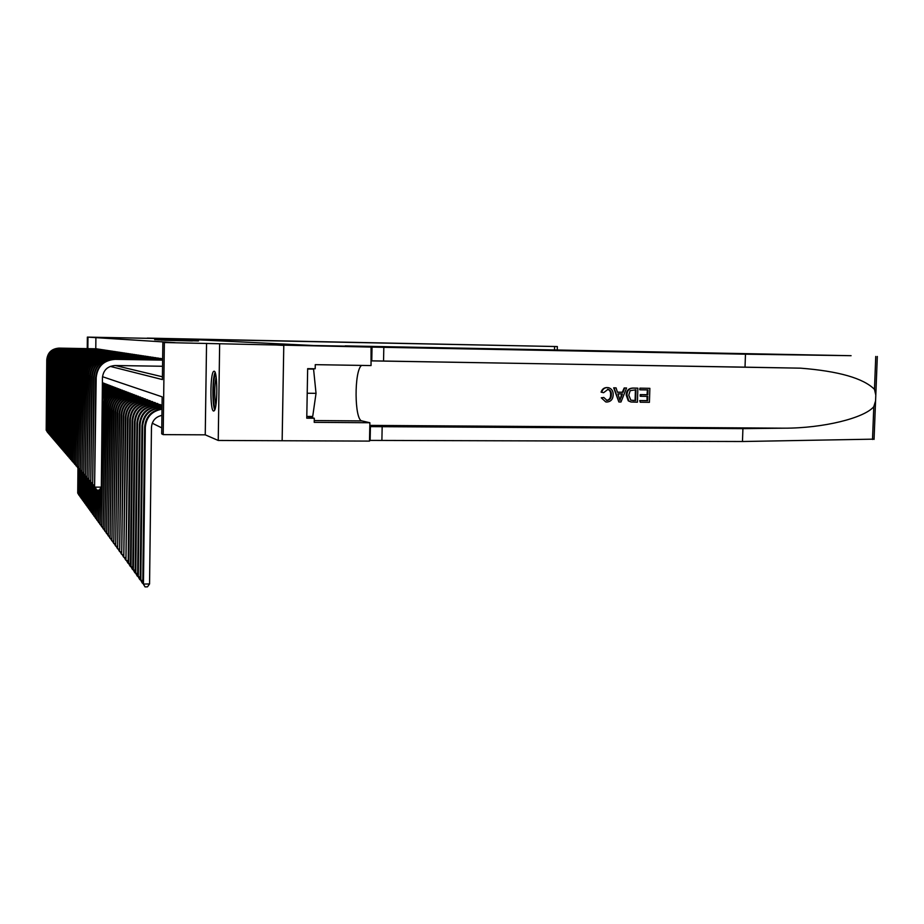 <?xml version="1.0" encoding="UTF-8"?>
<svg xmlns="http://www.w3.org/2000/svg" width="924" height="924" viewBox="0 0 924 924"><rect width="100%" height="100%" fill="white"/><g stroke="black" fill="none" stroke-linecap="round" stroke-linejoin="round"><path stroke-width="1.39" d="M192.481 340.552L154.666 339.709L192.481 340.552M214.125 371.217L213.629 371.402C210.095 373.619 210.002 410.822 213.548 411.03L214.149 410.822C217.694 408.42 217.671 370.674 214.125 371.217M192.411 340.956L164.645 340.298L192.411 340.956M874.069 439.143L742.469 441.51L742.919 428.632L784.199 428.182C823.215 428.262 864.24 418.098 873.792 406.699L875.582 400.877L875.802 395.126L874.474 389.339C863.328 378.228 838.68 371.171 800.554 368.168L745.021 367.151L745.472 354.192L371.067 347.077L371.044 365.569L315.269 364.657L315.2 368.768L307.657 368.653L306.768 418.191L314.299 418.249L314.218 422.337L369.877 422.742L369.496 441.106L282.155 440.736L283.784 345.403L270.074 344.675L313.64 345.518L179.845 338.923L147.239 338.115L557.345 346.558L87.364 337.11L175.225 342.677L162.855 342.434L164.357 342.538L163.202 434.627L161.7 433.841L162.162 396.858L102.506 376.703M371.413 347.089L164.357 342.538M195.888 340.748L157.646 339.882L195.888 340.748M198.464 340.829L161.053 340.09L198.464 340.944M345.172 346.13L270.143 344.675L283.784 345.403L282.132 440.736L218.237 440.459L219.646 344.167M97.135 348.983L96.362 348.798M98.452 349.191L97.655 348.972M99.78 349.387L98.984 349.191M101.143 349.595L100.323 349.364M102.529 349.803L101.698 349.607M103.938 350.023L103.084 349.78M105.382 350.242L104.516 350M106.849 350.462L105.971 350.254M108.351 350.693L107.45 350.473M109.875 350.924L108.963 350.704M111.446 351.166L110.499 350.935M113.04 351.409L112.081 351.178M114.668 351.651L113.687 351.42M116.332 351.905L115.327 351.628M118.029 352.159L117.001 351.917M119.762 352.425L118.722 352.136M121.541 352.691L120.466 352.437M123.354 352.968L122.257 352.714M125.202 353.257L124.082 352.945M127.096 353.546L125.953 353.268M129.037 353.834L127.87 353.557M131.023 354.135L129.834 353.811M133.056 354.446L131.832 354.158M135.135 354.77L133.888 354.469M137.26 355.093L135.978 354.735M139.443 355.428L138.138 355.105M141.684 355.763L140.333 355.44M143.971 356.11L142.596 355.775M146.327 356.468L144.906 356.133M148.741 356.837L147.286 356.491M151.213 357.218L149.723 356.86M153.742 357.6L152.217 357.23M156.352 358.004L154.782 357.623M159.032 358.408L157.415 358.015M161.781 358.824L160.118 358.431M95.9 337.318L95.784 348.787M115.292 365.523L162.416 376.784M152.252 423.204L161.781 427.881M102.749 382.848L103.592 383.379M104.169 383.391L105.024 383.934M105.613 383.945L106.491 384.499M107.092 384.499L107.993 385.065M108.593 385.077L109.517 385.654M110.129 385.666L111.065 386.255M111.7 386.267L112.659 386.867M113.305 386.867L114.276 387.491M114.946 387.491L115.939 388.126M116.609 388.126L117.625 388.773M118.318 388.785L119.358 389.431M120.062 389.443L121.125 390.113M121.841 390.124L122.927 390.806M123.666 390.817L124.775 391.522M125.525 391.522L126.669 392.238M127.431 392.25L128.598 392.989M129.383 393L130.573 393.751M131.381 393.751L132.594 394.525M133.426 394.536L134.661 395.322M135.516 395.333L136.787 396.13M137.653 396.142L138.958 396.974M139.847 396.985L141.187 397.828M142.1 397.84L143.474 398.706M144.398 398.718L145.807 399.607M146.766 399.618L148.21 400.531M149.191 400.542L150.67 401.478M151.675 401.49L153.199 402.448M154.239 402.46L155.798 403.453M156.861 403.465L158.454 404.481M159.552 404.493L161.192 405.532M206.549 343.358L205.243 434.834L218.237 440.459M205.243 434.834L163.202 434.627M110.256 366.389L162.381 379.568L162.855 342.434M87.965 337.156L87.849 348.648M87.26 348.637L87.364 337.11M192.146 340.575L160.476 339.951L192.146 340.575M192.284 340.76L181.485 340.506L192.273 340.817M79.279 495.38L77.72 493.081L77.963 467.775M77.72 493.081L78.24 467.983M79.094 495.38L77.997 493.462L78.852 493.462M47.771 432.42L46.2 430.191L46.778 359.817C47.574 352.598 51.652 348.706 58.997 348.117L96.593 348.81M46.2 430.191L46.985 359.886C47.782 352.656 51.871 348.752 59.228 348.163L96.916 348.856M47.54 432.42L46.408 430.422L47.032 430.434M215.292 408.131C212.913 406.121 212.555 382.836 214.772 375.999L215.592 374.174M216.112 377.131C214.345 386.521 214.264 395.888 215.87 405.232M215.073 372.453L214.611 373.758C212.277 381.023 212.358 405.047 214.738 409.84M307.646 369.011L313.571 369.103L309.99 368.688M306.791 416.424L312.705 416.47L316.031 393.335L313.571 369.103M307.207 393.231L316.031 393.335M205.717 339.443L205.706 340.205M209.425 339.616L209.413 340.39M640.355 388.207L649.861 388.334L639.928 388.161L639.743 389.766L639.928 388.161M647.401 389.916L647.066 394.698L640.24 394.617L640.205 396.223L640.944 396.304L640.99 394.687L640.24 394.617M647.019 396.373L647.077 400.635L639.755 400.554L640.263 402.229L639.755 400.554M637.849 388.172L632.767 388.068C628.62 388.265 626.437 390.586 626.195 395.056L628.285 400.831L630.953 401.986L628.805 400.889L626.934 395.126C627.061 390.644 629.14 388.299 633.183 388.103L637.849 388.172L637.433 402.194L630.953 401.986M601.767 392.215C602.587 389.235 604.423 387.687 607.276 387.583L606.883 387.549C603.973 387.664 602.044 389.189 601.085 392.146L603.603 392.7L601.085 392.146M611.307 394.975C611.572 392.088 610.498 390.194 608.107 389.281L607.576 389.235C609.875 390.124 610.88 392.007 610.579 394.906C610.649 398.117 609.297 399.942 606.514 400.358L607.033 400.415C609.875 400.023 611.307 398.209 611.307 394.975L610.579 394.906M601.94 397.886L603.811 397.482L601.281 397.817L605.74 401.917L601.281 397.817M626.587 388.022L620.974 402.009L618.884 401.986L614.09 387.849L616.065 387.884L617.428 392.226L623.007 392.307L624.624 387.999L626.587 388.022L624.208 387.953L622.326 392.238L617.405 392.169M616.065 387.884L613.686 387.814L618.884 401.986M345.172 345.888L851.085 355.694L745.472 354.192M745.021 367.151L371.136 360.88M742.469 441.51L369.519 440.401M369.796 426.622L742.919 428.632M369.877 422.742L361.965 420.917C354.354 420.443 354.031 370.512 361.584 365.419M314.299 418.249L307.126 416.424M608.107 389.281L603.603 392.7M603.811 397.482L607.033 400.415M607.276 387.583L608.65 387.71C611.838 388.808 613.34 391.233 613.155 394.987C612.935 399.307 610.845 401.663 606.895 402.044L605.74 401.917M620.951 397.794L622.406 393.913L617.937 393.867L619.981 400.381L621.656 393.913M623.007 392.307L622.326 392.238M635.966 389.766L630.168 390.679L628.77 395.183L630.849 400.207L635.643 400.554L635.966 389.766M626.934 395.126L626.195 395.056M635.4 389.755L635.088 400.496L632.998 400.531M640.99 394.687L647.828 394.767L647.978 389.916L640.309 389.824M647.828 394.767L647.066 394.698M640.309 400.612L647.643 400.693L647.782 396.384L640.944 396.304M649.861 388.334L649.422 402.321L640.263 402.229M80.423 496.95L78.84 494.629L79.083 469.392L77.339 466.458L78.24 371.136C79.325 361.365 84.823 356.075 94.733 355.266L145.322 356.133M78.84 494.629L79.372 469.554M80.226 496.95L79.129 495.021L79.995 495.01M81.578 498.544L79.984 496.2L80.226 470.535M79.984 496.2L80.515 471.021M81.381 498.556L80.273 496.604L81.15 496.592M82.756 500.184L81.139 497.805L81.393 471.69M81.139 497.805L81.682 472.176M82.559 500.184L81.439 498.221L82.34 498.209M83.957 501.848L82.328 499.445L82.582 473.238M82.328 499.445L82.883 473.354M83.761 501.848L82.629 499.861L83.541 499.861M48.626 433.402L47.032 431.15L47.621 360.117C48.418 352.841 52.529 348.902 59.944 348.313L97.886 349.006M47.032 431.15L47.829 360.187C48.637 352.899 52.749 348.949 60.187 348.36L98.221 349.053M48.383 433.402L47.239 431.392L47.875 431.404M49.48 434.419L47.875 432.132L48.464 360.418C49.284 353.072 53.43 349.099 60.915 348.51L99.215 349.203M47.875 432.132L48.683 360.499C49.503 353.13 53.661 349.156 61.157 348.556L99.549 349.249M49.238 434.407L48.083 432.386L48.741 432.386M50.358 435.435L48.729 433.137L49.342 360.73C50.162 353.315 54.343 349.307 61.896 348.706L100.566 349.399M48.729 433.137L49.561 360.81C50.381 353.372 54.574 349.353 62.151 348.752L100.901 349.457M50.115 435.435L48.949 433.391L49.619 433.391M51.259 436.486L49.607 434.164L50.219 361.053C51.051 353.557 55.278 349.515 62.901 348.902L101.94 349.607M49.607 434.164L50.45 361.134C51.282 353.626 55.521 349.561 63.167 348.949L102.287 349.665M51.005 436.486L49.838 434.419L50.508 434.419M102.402 382.975L103.349 382.986M102.402 382.848L102.991 382.859M85.181 503.545L83.53 501.12L83.784 474.89M83.53 501.12L84.096 475.155M84.973 503.545L83.841 501.536L84.777 501.536M52.171 437.549L50.508 435.204L51.12 361.376C51.963 353.811 56.237 349.722 63.929 349.11L103.338 349.815M50.508 435.204L51.351 361.457C52.194 353.88 56.468 349.78 64.195 349.156L103.696 349.873M51.917 437.549L50.728 435.47L51.421 435.47M102.391 383.506L104.782 383.529M102.391 383.368L104.424 383.391M86.44 505.266L84.765 502.818L85.02 476.103M84.765 502.818L85.331 476.634M86.221 505.266L85.077 503.257L86.024 503.245M53.107 438.634L51.421 436.267L52.044 361.711C52.887 354.065 57.207 349.942 64.98 349.318L104.77 350.034M51.421 436.267L52.275 361.792C53.13 354.135 57.45 350 65.246 349.376L105.128 350.092M52.841 438.634L51.652 436.532L52.356 436.532M102.391 384.038L106.237 384.084M102.391 383.899L105.867 383.945M87.711 507.033L86.013 504.562L86.279 477.35M86.013 504.562L86.602 477.881M87.491 507.033L86.336 505.001L87.306 504.989M54.054 439.743L52.345 437.352L52.98 362.046C53.846 354.331 58.189 350.161 66.043 349.526L106.225 350.254M52.345 437.352L53.222 362.127C54.077 354.4 58.443 350.219 66.32 349.584L106.595 350.312M53.788 439.743L52.587 437.618L53.303 437.63M102.379 384.58L107.727 384.65M102.379 384.442L107.357 384.511M89.016 508.835L87.295 506.329L87.561 479.152M87.295 506.329L87.895 479.152L85.389 475.825L86.371 374.07C87.537 363.629 93.405 357.981 103.973 357.114L157.888 358.027M88.796 508.835L87.618 506.779L88.612 506.768M55.024 440.875L53.292 438.45L53.939 362.393C54.805 354.597 59.205 350.381 67.14 349.746L107.715 350.473M53.292 438.45L54.181 362.474C55.047 354.666 59.459 350.439 67.417 349.803L108.085 350.531M54.759 440.875L53.534 438.738L54.273 438.738M102.379 385.169L109.251 385.227M102.379 385.008L108.859 385.077M90.333 510.672L88.6 508.142L88.866 480.803M88.6 508.142L89.201 481.231M90.113 510.672L88.935 508.593L89.951 508.593M56.017 442.03L54.262 439.581L54.92 362.739C55.798 354.874 60.233 350.612 68.249 349.977L109.228 350.704M54.262 439.581L55.174 362.832C56.041 354.943 60.499 350.67 68.526 350.023L109.61 350.762M55.74 442.03L54.516 439.87L55.267 439.87M102.368 385.92L110.799 385.816M102.368 385.712L110.406 385.666M91.695 512.543L89.94 509.979L90.206 482.132M89.94 509.979L90.552 482.698M91.464 512.543L90.275 510.452L91.314 510.441M57.034 443.208L55.255 440.736L55.925 363.097C56.803 355.151 61.296 350.843 69.381 350.196L110.776 350.935M55.255 440.736L56.168 363.19C57.057 355.22 61.561 350.901 69.67 350.254L111.169 350.993M56.745 443.208L55.509 441.025L56.272 441.025M102.356 386.867L112.382 386.417M102.356 386.613L111.977 386.267M93.07 514.449L91.291 511.861L91.58 483.471M91.291 511.861L91.926 484.061M92.839 514.46L91.638 512.346L92.7 512.335M58.062 444.421L56.26 441.915L56.941 363.467C57.831 355.428 62.37 351.085 70.536 350.427L112.358 351.178M56.26 441.915L57.196 363.559C58.096 355.509 62.636 351.143 70.836 350.485L112.763 351.236M57.773 444.409L56.514 442.203L57.3 442.215M102.345 388.022L107.808 386.948L113.999 387.029M102.345 387.71L113.594 386.879M94.491 516.401L92.689 513.79L92.966 485.562M92.689 513.79L93.324 485.562M94.248 516.412L93.035 514.275L94.121 514.264M59.113 445.645L57.3 443.116L57.981 363.848C58.882 355.717 63.467 351.328 71.725 350.67L113.975 351.42M57.3 443.116L58.247 363.941C59.148 355.798 63.744 351.386 72.026 350.727L114.38 351.478M58.824 445.645L57.554 443.416L58.351 443.416M102.333 389.431L109.39 387.583L115.65 387.653M102.333 389.05L108.997 387.422L115.234 387.502M95.934 518.399L94.098 515.754L94.387 487.225M94.098 515.754L94.745 487.757M95.692 518.399L94.456 516.25L95.565 516.239M60.199 446.904L58.351 444.34L59.044 364.229C59.956 356.017 64.588 351.582 72.927 350.912L115.615 351.663M58.351 444.34L59.309 364.322C60.222 356.098 64.865 351.64 73.239 350.97L116.031 351.732M59.887 446.893L58.616 444.652L59.436 444.652M102.31 391.152L111.019 388.219L117.336 388.299M102.321 390.69L110.603 388.057L116.909 388.138M97.401 520.431L95.553 517.752L95.842 488.669M95.553 517.752L96.212 489.281M97.159 520.431L95.911 518.26L97.043 518.249M61.296 448.186L59.425 445.587L60.129 364.622C61.053 356.317 65.731 351.836 74.163 351.155L117.302 351.917M59.425 445.587L60.407 364.714C61.331 356.398 66.02 351.894 74.474 351.212L117.729 351.986M60.984 448.175L59.69 445.911L60.534 445.911M102.287 393.289L108.57 389.431L119.057 388.946M102.298 392.712L112.254 388.704L118.619 388.785M98.903 522.51L97.032 519.796L97.332 490.147M97.032 519.796L97.713 490.136M98.649 522.522L97.401 520.316L98.556 520.316M62.416 449.491L60.522 446.869L61.238 365.015C62.174 356.629 66.898 352.09 75.433 351.409L119.023 352.183M60.522 446.869L61.515 365.119C62.451 356.71 67.198 352.159 75.745 351.466L119.462 352.24M62.104 449.491L60.799 447.193L61.654 447.193M102.264 396.096C105.151 391.834 109.182 389.639 114.357 389.535L120.813 389.616M102.275 395.31C105.174 391.429 109.067 389.454 113.929 389.374L120.374 389.443M100.439 524.636L98.545 521.898L98.868 490.136M98.545 521.898L99.249 490.136L96.777 490.147L94.595 486.555L95.692 377.419C96.951 366.216 103.234 360.152 114.553 359.228L162.636 360.025M100.185 524.647L98.926 522.43L100.104 522.418M63.571 450.831L61.642 448.175L62.37 365.43C63.317 356.941 68.099 352.356 76.715 351.663L120.778 352.448M61.642 448.175L62.659 365.534C63.606 357.022 68.399 352.425 77.038 351.732L121.229 352.506M63.248 450.831L61.931 448.51L62.797 448.51M102.218 400.589C104.481 394.028 109.113 390.575 116.089 390.217L122.615 390.298M102.229 399.122C104.805 393.324 109.275 390.298 115.65 390.043L122.164 390.124M102.01 526.819L100.081 524.035L100.45 488.403M100.081 524.035L100.855 487.803M101.755 526.819L100.473 524.578L101.686 524.566M64.738 452.194L62.797 449.514L63.537 365.846C64.484 357.265 69.323 352.633 78.032 351.928L122.58 352.714M62.797 449.514L63.825 365.95C64.784 357.345 69.635 352.702 78.367 351.998L123.031 352.783M64.414 452.194L63.086 449.849L63.975 449.849M103.615 529.036L101.663 526.218L103.326 404.989C104.296 396.373 109.136 391.672 117.856 390.921L124.451 390.991M101.663 526.218L102.922 404.781C103.881 396.177 108.72 391.499 117.417 390.748L123.989 390.817M103.349 529.036L102.067 526.772L103.303 526.761M65.939 453.603L63.964 450.877L64.715 366.274C65.685 357.6 70.571 352.91 79.383 352.194L124.417 352.991M63.964 450.877L65.015 366.378C65.985 357.68 70.882 352.98 79.718 352.263L124.879 353.06M65.604 453.603L64.264 451.224L65.177 451.224M105.267 531.3L103.28 528.459L104.978 405.867C105.948 397.147 110.845 392.4 119.67 391.637L126.334 391.707M103.28 528.459L104.562 405.648C105.532 396.95 110.418 392.215 119.208 391.453L125.86 391.533M104.99 531.312L103.684 529.025L104.955 529.013M67.175 455.035L65.165 452.275L65.927 366.701C66.909 357.934 71.853 353.187 80.758 352.471L126.288 353.268M65.165 452.275L66.239 366.816C67.221 358.015 72.176 353.268 81.104 352.541L126.761 353.349M66.828 455.024L65.465 452.633L66.401 452.633M106.941 533.633L104.932 530.746L106.653 406.768C107.646 397.944 112.601 393.139 121.518 392.365L128.263 392.434M104.932 530.746L106.237 406.537C107.219 397.736 112.162 392.954 121.056 392.18L127.778 392.261M106.664 533.633L105.348 531.323L106.641 531.312M68.434 456.491L66.389 453.707L67.175 367.151C68.157 358.281 73.158 353.476 82.167 352.749L128.205 353.557M66.389 453.707L67.487 367.267C68.48 358.373 73.493 353.557 82.525 352.829L128.702 353.638M68.076 456.491L66.701 454.077L67.66 454.077M108.662 536.001L106.618 533.079L108.385 407.68C109.379 398.752 114.391 393.901 123.412 393.104L130.226 393.185M106.618 533.079L107.946 407.449C108.951 398.544 113.941 393.705 122.927 392.919L129.73 393M108.374 536.012L107.045 533.679L108.374 533.668M69.716 457.992L67.648 455.174L68.445 367.613C69.439 358.639 74.498 353.776 83.61 353.037L130.18 353.857M67.648 455.174L68.769 367.729C69.762 358.72 74.832 353.857 83.98 353.118L130.677 353.938M69.358 457.992L67.972 455.544L68.942 455.544M110.418 538.438L108.351 535.481L110.141 408.616C111.157 399.584 116.228 394.675 125.352 393.878L132.248 393.947M108.351 535.481L109.702 408.385C110.707 399.376 115.766 394.479 124.855 393.682L131.739 393.763M110.129 538.438L108.789 536.082L110.141 536.07M71.032 459.528L68.942 456.675L69.739 368.075C70.755 358.997 75.872 354.088 85.089 353.338L132.19 354.158M68.942 456.675L70.074 368.191C71.09 359.089 76.218 354.158 85.458 353.407L132.698 354.238M70.663 459.528L69.265 457.057L70.259 457.057M112.22 540.933L110.118 537.93L111.954 409.575C112.982 400.438 118.099 395.46 127.327 394.652L134.303 394.733M110.118 537.93L111.492 409.332C112.52 400.219 117.625 395.264 126.831 394.456L133.784 394.536M111.92 540.933L110.568 538.553L111.954 538.53M72.384 461.099L70.259 458.2L71.079 368.561C72.095 359.367 77.27 354.389 86.602 353.638L134.246 354.469M70.259 458.2L71.414 368.676C72.442 359.459 77.628 354.469 86.983 353.719L134.765 354.55M72.003 461.099L70.594 458.593L71.61 458.593M114.068 543.474L111.931 540.436L113.802 410.556C114.842 401.305 120.028 396.281 129.36 395.46L136.417 395.541M111.931 540.436L113.329 410.314C114.368 401.085 119.543 396.073 128.852 395.253L135.886 395.333M113.767 543.485L112.393 541.071L113.814 541.06M73.758 462.705L71.598 459.771L72.442 369.046C73.47 359.748 78.713 354.712 88.15 353.95L136.359 354.793M71.598 459.771L72.788 369.173C73.828 359.84 79.071 354.793 88.542 354.031L136.891 354.874M73.377 462.705L71.945 460.175L72.996 460.175M115.962 546.084L113.791 543.012L115.696 411.561C116.747 402.206 121.991 397.112 131.439 396.281L138.577 396.361M113.791 543.012L115.211 411.307C116.262 401.975 121.494 396.893 130.919 396.073L138.034 396.153M115.639 546.096L114.264 543.659L115.719 543.647M75.179 464.356L72.984 461.388L73.839 369.554C74.879 360.141 80.18 355.035 89.732 354.262L138.519 355.116M72.984 461.388L74.186 369.681C75.237 360.233 80.561 355.128 90.136 354.342L139.062 355.197M74.786 464.356L73.331 461.792L74.417 461.792M117.891 548.764L115.696 545.645L117.637 412.601C118.699 403.118 124.012 397.955 133.576 397.124L140.794 397.193M115.696 545.645L117.14 412.335C118.203 402.887 123.504 397.747 133.033 396.904L140.24 396.985M117.567 548.764L116.181 546.303L117.671 546.292M76.634 466.043L74.405 463.039L75.26 370.062C76.322 360.533 81.693 355.37 91.361 354.597L140.725 355.451M74.405 463.039L75.629 370.201C76.692 360.637 82.074 355.463 91.776 354.677L141.291 355.532M76.218 466.043L74.763 463.455L75.86 463.455M119.877 551.513L117.648 548.336L119.623 413.652C120.709 404.054 126.08 398.833 135.759 397.978L143.07 398.059M117.648 548.336L119.127 413.386C120.201 403.823 125.56 398.614 135.204 397.759L142.504 397.84M119.554 551.513L118.133 549.029L119.67 549.006M78.113 467.775L75.849 464.726L76.727 370.593C77.812 360.938 83.241 355.717 93.024 354.92L143.001 355.786M75.849 464.726L77.108 370.732C78.182 361.041 83.634 355.809 93.451 355.012L143.566 355.879M77.697 467.775L76.218 465.153L77.35 465.153M121.91 554.319L119.646 551.108L121.668 414.737C122.765 405.024 128.205 399.734 137.999 398.868L145.403 398.949M119.646 551.108L121.148 414.46C122.245 404.781 127.674 399.503 137.433 398.648L144.814 398.718M121.575 554.319L120.155 551.813L121.714 551.79M77.339 466.458L78.621 371.275C79.718 361.469 85.227 356.156 95.172 355.347L145.911 356.225M79.637 469.554L79.06 469.369M79.21 469.554L77.72 466.897L78.875 466.897M124.001 557.195L121.691 553.938L123.758 415.846C124.867 406.006 130.376 400.646 140.298 399.769L147.794 399.849M121.691 553.938L123.227 415.569C124.336 405.763 129.834 400.415 139.72 399.549L147.193 399.618M123.654 557.207L122.211 554.666L123.816 554.643M81.208 471.367L78.863 468.237L79.776 371.691C80.885 361.792 86.452 356.433 96.489 355.613L147.701 356.491M78.863 468.237L80.169 371.829C81.277 361.896 86.868 356.525 96.928 355.705L148.314 356.583M80.769 471.367L79.256 468.687L80.446 468.687M126.138 560.163L123.793 556.849L125.907 416.99C127.027 407.022 132.606 401.594 142.654 400.704L150.242 400.785M123.793 556.849L125.364 416.701C126.484 406.768 132.051 401.351 142.053 400.473L149.619 400.542M125.78 560.163L124.324 557.588L125.976 557.565M82.814 473.238L80.434 470.062L81.358 372.257C82.479 362.231 88.126 356.803 98.29 355.971L150.15 356.86M80.434 470.062L81.762 372.407C82.894 362.347 88.554 356.895 98.741 356.063L150.774 356.953M82.363 473.238L80.827 470.524L82.051 470.524M128.332 563.19L125.953 559.84L128.113 418.156C129.245 408.062 134.904 402.564 145.068 401.651L152.76 401.732M125.953 559.84L127.547 417.867C128.69 407.796 134.327 402.321 144.456 401.42L152.125 401.49M127.974 563.201L126.496 560.591L128.193 560.568M84.454 475.155L82.04 471.933L82.987 372.846C84.13 362.682 89.836 357.184 100.127 356.341L152.668 357.242M82.04 471.933L83.403 372.996C84.546 362.797 90.275 357.276 100.6 356.433L153.303 357.334M83.992 475.155L82.444 472.407L83.703 472.407M130.584 566.308L128.159 562.901L128.725 563.686L130.365 419.357C131.52 409.124 137.249 403.557 147.551 402.633L155.336 402.714M128.159 562.901L129.799 419.057C130.954 408.858 136.66 403.303 146.928 402.39L154.689 402.471M130.215 566.308L128.725 563.686L130.469 563.652M86.151 477.131L83.691 473.85L84.662 373.446C85.805 363.144 91.603 357.576 102.033 356.722L155.244 357.634M83.691 473.85L85.089 373.596C86.244 363.271 92.042 357.669 102.506 356.826L155.89 357.727M85.678 477.131L84.107 474.347L85.401 474.347M132.906 569.507L130.434 566.054L131.012 566.851L132.698 420.593C133.865 410.221 139.663 404.573 150.104 403.638L157.992 403.719M130.434 566.054L132.109 420.281C133.275 409.944 139.062 404.319 149.457 403.384L157.323 403.465M132.525 569.507L131.012 566.851L132.802 566.816M85.389 475.825L86.81 374.22C87.976 363.744 93.867 358.073 104.47 357.207L158.558 358.131M87.399 479.152L85.817 476.334L87.145 476.334M135.285 572.788L132.767 569.276L133.368 570.108L135.077 421.864C136.267 411.353 142.146 405.624 152.726 404.677L160.718 404.758M132.767 569.276L134.477 421.54C135.655 411.065 141.522 405.359 152.067 404.412L160.025 404.493M134.892 572.799L133.368 570.108L135.204 570.073M89.674 481.231L87.122 477.858L88.138 374.694C89.316 364.114 95.264 358.385 105.971 357.507L160.603 358.431M87.122 477.858L88.589 374.855C89.767 364.241 95.738 358.489 106.479 357.611L161.296 358.535M89.178 481.231L87.572 478.378L88.935 478.366M137.722 576.172L135.17 572.603L135.782 573.446L137.537 423.169C138.739 412.508 144.698 406.699 155.417 405.74L162.058 405.798M135.17 572.603L136.914 422.846C138.115 412.219 144.052 406.433 154.735 405.474L162.058 405.544M137.318 576.172L135.782 573.446L137.664 573.411M91.511 483.356L88.912 479.937L89.951 375.352C91.153 364.622 97.17 358.812 108.027 357.923L162.647 358.847M88.912 479.937L90.402 375.514C91.615 364.749 97.667 358.916 108.558 358.027L162.647 358.939M90.991 483.368L89.374 480.468L90.771 480.468M140.24 579.637L137.641 576.01L138.265 576.888L140.055 424.509C141.28 413.698 147.32 407.807 158.189 406.837L162.047 406.872M137.641 576.01L139.42 424.174C140.633 413.398 146.662 407.53 157.484 406.56L162.047 406.595M139.824 579.648L138.265 576.888L140.205 576.853M93.393 485.562L90.76 482.085L91.811 376.022C93.024 365.142 99.134 359.251 110.141 358.35L162.636 359.228M90.76 482.085L92.285 376.195C93.509 365.269 99.642 359.355 110.684 358.454L162.636 359.321M92.874 485.562L91.222 482.628L92.666 482.628M142.827 583.206L140.171 579.521L140.818 580.422L142.654 425.883C143.89 414.922 150.023 408.951 161.03 407.958L162.023 407.969M140.171 579.521L141.996 425.537C143.232 414.61 149.342 408.662 160.314 407.669L162.035 407.692M142.4 583.217L140.818 580.422L142.816 580.388M95.345 487.814L92.654 484.292L93.728 376.715C94.964 365.673 101.155 359.702 112.324 358.778L162.636 359.621M92.654 484.292L94.213 376.888C95.449 365.812 101.675 359.806 112.878 358.893L162.636 359.725M94.802 487.814L93.128 484.857L94.618 484.846M161.931 415.361C155.532 416.828 152.044 420.824 151.467 427.35L149.561 583.945L147.482 586.844L145.045 586.89L142.781 583.136L144.641 426.946C145.726 416.424 151.513 410.383 162.012 408.847M142.781 583.136L143.451 584.06L145.322 427.304C146.304 417.082 151.871 411.041 162.012 409.193M145.045 586.89L143.451 584.06L149.561 583.945M94.595 486.555L96.2 377.604C97.459 366.366 103.765 360.279 115.13 359.344L162.624 360.129M162.555 366.262L115.061 365.523C107.496 366.147 103.292 370.201 102.449 377.685L101.328 487.121L99.272 490.136M96.777 490.147L95.091 487.133L101.328 487.121M554.516 349.942L554.608 346.5M784.199 428.182L369.819 425.387M371.76 360.556L371.136 360.545M383.541 360.972L383.83 347.205M382.178 426.241L381.901 439.916M872.51 439.478L873.792 406.699M874.474 389.339L875.756 356.445M314.252 420.559L361.965 420.917M139.72 399.549L140.298 399.769M142.053 400.473L142.654 400.704M144.456 401.42L145.068 401.651M146.928 402.39L147.551 402.633M149.457 403.384L150.104 403.638M132.109 420.281L132.698 420.593M152.067 404.412L152.726 404.677M134.477 421.54L135.077 421.864M154.735 405.474L155.417 405.74M136.914 422.846L137.537 423.169M157.484 406.56L158.189 406.837M139.42 424.174L140.055 424.509M160.314 407.669L161.03 407.958M141.996 425.537L142.654 425.883M144.641 426.946L145.322 427.304M114.553 359.228L115.13 359.344M557.345 346.558L557.253 350M800.554 368.168L372.857 360.857M371.76 360.845L371.136 360.834M370.42 426.542L370.131 440.309M371.76 360.868L372.037 347.031M874.058 439.408L875.571 400.877M875.802 395.126L877.315 356.468"/></g></svg>
